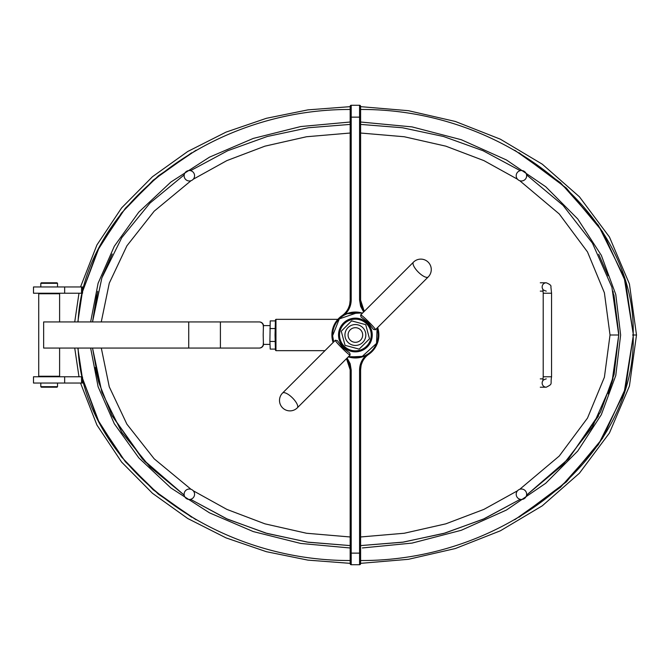 <?xml version="1.0" encoding="UTF-8"?>
<svg xmlns="http://www.w3.org/2000/svg" width="670" height="670" viewBox="0 0 670 670"><rect width="100%" height="100%" fill="white"/><g stroke="black" fill="none" stroke-linecap="round" stroke-linejoin="round"><path stroke-width="1" d="M350.167 547.985L300.755 543.454L253.302 531.586L209.509 512.851L170.9 487.969L138.816 457.886L114.294 423.725L98.096 386.699L90.643 348.057M90.643 321.943L98.088 283.301L114.294 246.275L138.807 212.114L170.9 182.031L209.501 157.148L253.302 138.414L300.755 126.546L350.167 122.015M360.602 122.015L412.05 126.898L461.287 139.72L506.411 159.946L545.715 186.721L577.733 218.948L601.333 255.329L615.772 294.482L620.629 335L615.772 375.518L601.333 414.671L577.733 451.052L545.715 483.279L506.411 510.054L461.287 530.28L412.05 543.102L362.37 547.951M360.602 560.522C507.173 561.267 636.835 453.984 633.158 335C636.835 216.016 507.173 108.733 360.602 109.478M350.167 109.478C209.442 109.009 83.005 207.742 78.08 321.943M78.08 348.057C83.005 462.116 209.132 560.782 349.69 560.514M64.663 383.039L64.663 376.774L33.5 376.774L33.5 383.039L82.578 383.039L82.578 377.478M64.663 376.774L82.418 376.774M64.663 293.226L64.663 286.961L33.5 286.961L33.5 293.226L82.578 293.226M64.663 286.961L82.578 286.961L82.578 292.522M514.711 150.231L560.497 182.717L598.352 225.287L624.122 277.146L633.401 335L624.122 392.854L598.352 444.721L560.497 487.291L514.694 519.778M196.067 519.778L158.313 494.108L125.365 461.756L99.294 422.879L82.578 378.508L97.519 419.378L121.421 456.898L153.212 489.829L191.662 517.215M82.167 376.774L77.837 348.057L82.167 376.774M74.73 348.057L78.985 376.774M80.526 383.039L96.932 425.056L121.613 462.091L152.467 493.288L187.717 518.496L226.016 537.876L266.35 551.686L307.94 560.128L350.167 563.344M360.602 563.344L408.415 559.308L455.307 548.546L500.331 530.824L542.264 505.825L579.416 473.213L609.449 432.979L629.423 386.054L636.5 335L632.564 335M74.73 321.943L78.985 293.226M80.526 286.961L96.932 244.944L121.613 207.901L152.467 176.713L187.717 151.504L226.016 132.124L266.35 118.314L307.94 109.872L350.167 106.656M360.602 106.656L408.407 110.692L455.307 121.454L500.331 139.176L542.264 164.175L579.416 196.787L609.449 237.021L629.423 283.946L636.5 335M77.837 321.943L82.167 293.226L77.837 321.943M191.662 152.785L153.212 180.171L121.421 213.102L97.519 250.622L82.578 291.492L99.294 247.121L125.365 208.244L158.313 175.892L196.076 150.222M101.304 348.057L109.269 386.825L126.89 424.16L154.184 458.816L191.059 489.318M193.22 490.75L226.854 509.384L264.943 523.84L306.525 533.253L350.167 536.971M360.602 536.971L404.236 533.253L445.826 523.84L483.916 509.384L517.55 490.75M519.711 489.318L559.232 456.061L587.49 418.088L604.399 377.227L610.027 335L604.39 292.773L587.49 251.912L559.232 213.939L519.711 180.682M526.57 174.862L563.06 205.38L592.439 243.143L611.886 287.17L618.745 335L611.886 382.83L592.439 426.857L563.068 464.62L526.57 495.138L568.805 458.506L600.529 412.058L614.072 374.572L618.745 335L610.018 335M520.238 499.334L483.07 519.267L443.49 533.513L402.427 542.248L360.602 545.589L402.519 542.239L443.641 533.471L483.196 519.208L520.238 499.334M350.167 545.589L308.342 542.248L267.28 533.513L227.7 519.267L190.531 499.334L227.574 519.208L267.129 533.471L308.25 542.239L350.167 545.589L307.27 542.089L265.647 533.044L226.385 518.672L190.54 499.334M184.2 495.138L149.971 466.906L121.773 432.334L101.874 392.126L92.527 348.057L98.817 382.595L111.831 415.216L144.343 461.094L184.2 495.138L142.45 459.034L112.2 415.936M517.55 179.25L483.916 160.616L445.826 146.161L404.245 136.747L360.602 133.029M350.167 133.029L306.533 136.747L264.943 146.161L226.854 160.616L193.22 179.25M191.059 180.682L154.184 211.184L126.89 245.84L109.269 283.175L101.262 321.943M96.807 294.976L92.527 321.943L101.874 277.874L121.773 237.666L149.971 203.094L184.2 174.862M190.531 170.666L227.7 150.733L267.28 136.487L308.342 127.752L350.167 124.411M360.602 124.411L402.427 127.752L443.49 136.487L483.07 150.733L520.238 170.666M613.929 294.867L618.745 333.56M355.385 345.444A10.444 10.444 0 0 1 346.34 329.782A10.444 10.444 0 0 1 364.43 329.782A10.444 10.444 0 0 1 355.385 345.444A10.444 10.444 0 0 1 346.34 329.782A10.444 10.444 0 0 1 364.43 329.782A10.444 10.444 0 0 1 355.385 345.444M543.127 378.86L540.288 378.86M540.288 291.14L543.127 291.14M516.202 175.749A5.218 5.218 0 0 1 521.419 170.532A5.218 5.218 0 0 1 526.645 175.749A5.218 5.218 0 0 1 521.419 180.975A5.218 5.218 0 0 1 516.202 175.749A5.218 5.218 0 0 1 521.419 170.532A5.218 5.218 0 0 1 526.645 175.749A5.218 5.218 0 0 1 521.419 180.975A5.218 5.218 0 0 1 516.202 175.749M189.35 489.025A5.218 5.218 0 0 1 194.568 494.251A5.218 5.218 0 0 1 189.35 499.468A5.218 5.218 0 0 1 184.124 494.251A5.218 5.218 0 0 1 189.35 489.025A5.218 5.218 0 0 1 194.568 494.251A5.218 5.218 0 0 1 189.35 499.468A5.218 5.218 0 0 1 184.124 494.251A5.218 5.218 0 0 1 189.35 489.025M189.35 170.532A5.218 5.218 0 0 1 194.568 175.749A5.218 5.218 0 0 1 189.35 180.975A5.218 5.218 0 0 1 184.124 175.749A5.218 5.218 0 0 1 189.35 170.532A5.218 5.218 0 0 1 194.568 175.749A5.218 5.218 0 0 1 189.35 180.975A5.218 5.218 0 0 1 184.124 175.749A5.218 5.218 0 0 1 189.35 170.532M526.645 494.251A5.218 5.218 0 0 1 521.419 499.468A5.218 5.218 0 0 1 516.202 494.251A5.218 5.218 0 0 1 521.419 489.025A5.218 5.218 0 0 1 526.645 494.251A5.218 5.218 0 0 1 521.419 499.468A5.218 5.218 0 0 1 516.202 494.251A5.218 5.218 0 0 1 521.419 489.025A5.218 5.218 0 0 1 526.645 494.251M519.108 152.785L566.343 188.069L602.598 231.736L625.529 281.66L633.401 335L625.529 388.34L602.598 438.264L566.343 481.931L519.108 517.215M92.527 321.943L97.736 291.324M102.46 276.233L112.225 254.014M598.687 254.282L608.142 275.772M613.017 291.241L618.745 334.623M613.025 378.734L608.268 393.893M598.57 415.928L568.327 459.025L526.57 495.13M520.23 499.334L484.385 518.672L445.123 533.044L403.499 542.089L360.602 545.589M98.657 382.017L95.182 367.57M275.295 349.095L270.219 349.095L269.893 341.457L270.219 320.905L275.295 320.905M269.893 341.457L275.085 341.457M269.893 328.543L275.085 328.543M275.956 350.661L275.956 319.339L275.429 319.866L275.043 335L275.429 350.134L275.956 350.661L324.95 350.661M263.31 342.956L263.31 343.878A4.179 4.179 -90 0 1 259.131 348.057L43.642 348.057L43.642 321.943L259.407 321.943A4.179 4.179 90 0 1 263.545 325.603M263.31 327.044L263.31 326.123A4.179 4.179 -90 0 0 259.131 321.943M263.545 344.397A4.179 4.179 90 0 1 259.407 348.057L259.131 348.057M269.951 325.603L263.436 325.603L263.193 335L263.436 344.397L269.951 344.397M59.605 348.057L59.605 376.247L38.718 376.247L38.718 293.753L59.605 293.753L59.605 321.943M40.811 283.309L57.52 283.309L56.992 282.79L41.331 282.79L40.811 283.309L40.811 286.961M377.235 327.915A22.973 22.973 0 0 1 348.3 356.85M333.534 342.085A22.973 22.973 0 0 1 362.47 313.15M57.52 386.691L40.811 386.691L41.331 387.21L56.992 387.21L57.52 386.691L57.52 383.039M345.05 345.335L341.264 331.215L351.599 320.88L365.72 324.665L369.505 338.786L359.17 349.12L345.05 345.335L341.264 331.215L351.599 320.88L365.72 324.665L369.505 338.786L359.17 349.12L345.05 345.335M335.318 340.293L337.303 340.578L342.688 347.671L349.815 353.082L350.092 355.067M375.451 329.707L373.466 329.422L368.073 322.32L360.963 316.918L360.678 314.934M360.602 315.017L360.602 315.017C360.87 313.56 376.841 329.548 375.368 329.782L428.205 276.953A10.444 3.568 -135 0 1 418.289 272.087A10.444 3.568 -135 0 1 413.432 262.179L360.569 315.067M297.338 407.821A10.444 3.568 -135 0 0 292.472 397.905A10.444 3.568 -135 0 0 282.564 393.047A10.444 10.444 0 0 0 282.564 407.821A10.444 10.444 0 0 0 297.338 407.821L350.167 354.983C349.916 356.448 333.928 340.46 335.402 340.209L335.452 340.176M365.602 355.82C361.674 359.765 359.656 364.514 359.564 370.083L360.602 369.815C360.695 364.572 362.579 360.091 366.264 356.365L365.234 355.753M364.045 356.281L348.099 357.06M360.602 546.988L360.602 563.696A1.047 1.047 0 0 1 359.564 564.735L351.206 564.735A1.047 1.047 0 0 1 350.167 563.696L350.167 369.815L351.206 370.083L350.159 363.718L347.127 358.023M361.08 304.364L360.602 300.185L364.271 311.341A18.794 18.794 0 0 1 364.162 311.198A18.794 18.794 0 0 0 364.271 311.341L361.549 306.056L360.602 300.185L359.564 299.917L360.611 306.282L363.642 311.977M345.536 314.247L345.167 314.18C349.095 310.235 351.114 305.486 351.206 299.917L351.206 105.265L359.564 105.265A1.047 1.047 0 0 1 360.602 106.304L360.602 300.185M346.725 313.719L362.671 312.94M350.167 563.696A1.047 1.047 0 0 0 351.206 564.735L359.564 564.735A1.047 1.047 0 0 0 360.602 563.696L360.602 369.815C360.669 364.614 362.554 360.133 366.264 356.365A18.794 18.794 0 0 1 368.726 354.338A23.492 23.492 0 0 0 377.654 327.504A23.492 23.492 0 0 1 368.726 354.338A23.492 23.492 0 0 0 377.654 327.504A23.492 23.492 0 0 1 368.726 354.338A18.794 18.794 0 0 0 366.264 356.365M349.69 304.364L350.167 300.194C350.075 305.428 348.191 309.909 344.506 313.635C348.216 309.867 350.1 305.386 350.167 300.185L350.167 106.304A1.047 1.047 0 0 1 351.206 105.265A1.047 1.047 0 0 0 350.167 106.304M346.499 358.659L349.221 363.944L350.167 369.815L346.499 358.659A18.794 18.794 0 0 1 346.608 358.802A18.794 18.794 0 0 0 346.499 358.659M350.159 369.589L349.372 364.413M360.879 366.641L360.611 369.589M360.611 300.411L361.398 305.587M349.891 303.359L350.159 300.411M344.506 313.635A18.794 18.794 0 0 1 342.043 315.662A18.794 18.794 0 0 0 346.608 311.198A18.794 18.794 0 0 1 342.043 315.662A23.492 23.492 0 0 0 333.116 342.496A23.492 23.492 0 0 1 342.043 315.662A18.794 18.794 0 0 0 344.506 313.635L345.167 314.18M350.167 300.185L351.206 299.917M359.564 299.917L359.564 105.265A1.047 1.047 0 0 1 360.602 106.304M364.162 358.802A18.794 18.794 0 0 1 368.726 354.338A18.794 18.794 0 0 0 364.162 358.802M81.547 383.039L81.547 376.774M81.547 293.226L81.547 286.961M355.385 342.311A7.311 7.311 0 0 1 349.053 331.349A7.311 7.311 0 0 1 361.716 331.349A7.311 7.311 0 0 1 355.385 342.311M540.288 387.21L546.259 387.21A4.179 4.112 -90 0 1 542.909 380.61M546.259 387.21C553.345 383.583 550.154 384.605 551.561 376.774L543.202 376.774L542.826 380.97C542.616 380.359 543.764 379.656 546.259 378.86M551.561 376.774L551.561 293.226L543.202 293.226L543.202 376.774M551.561 293.226L550.882 286.827C551.444 285.613 549.894 284.264 546.259 282.79A4.179 4.112 90 0 0 542.909 289.39M188.731 348.057L188.731 321.943M220.405 348.057L220.405 321.943M366.582 346.197A15.829 15.829 0 0 0 359.48 319.707A15.829 15.829 0 0 0 340.092 339.095A15.829 15.829 0 0 0 366.582 346.197M377.076 328.082L376.557 343.383L361.733 356.867L348.467 356.691A22.755 22.755 0 0 0 377.059 328.091M362.294 313.326A22.755 22.755 0 0 0 333.71 341.909L332.63 335.712L339.288 318.903L358.241 312.413L362.303 313.309M367.302 346.918A16.859 16.859 0 0 0 359.748 318.719A16.859 16.859 0 0 0 339.104 339.363A16.859 16.859 0 0 0 367.302 346.918M360.602 563.696A1.047 1.047 0 0 1 359.564 564.735L359.564 553.127L351.206 553.127L351.206 370.083M360.602 552.859L359.564 553.127L359.564 370.083M360.602 117.141L350.167 117.141M351.206 564.735L351.206 553.127L350.167 552.859M368.433 353.911L368.726 354.338M342.043 315.662L342.337 316.089M543.202 293.226L542.826 289.03C542.533 289.574 543.68 290.278 546.259 291.14M540.288 282.79L546.259 282.79M275.965 319.339L337.873 319.339M59.086 376.774L59.605 376.247M39.245 376.774L38.718 376.247M39.245 293.226L38.718 293.753M59.086 293.226L59.605 293.753M57.52 283.309L57.52 286.961M40.811 386.691L40.811 383.039M428.205 276.953A10.444 10.444 0 0 0 428.205 262.179A10.444 10.444 0 0 0 413.432 262.179M335.402 340.218L282.564 393.047M362.47 308.351L361.415 305.629M348.3 308.351L349.355 305.629M362.47 361.649L361.415 364.371M361.08 365.636L360.602 369.807M348.3 361.649L349.355 364.371M349.69 365.636L350.167 369.807"/></g></svg>
